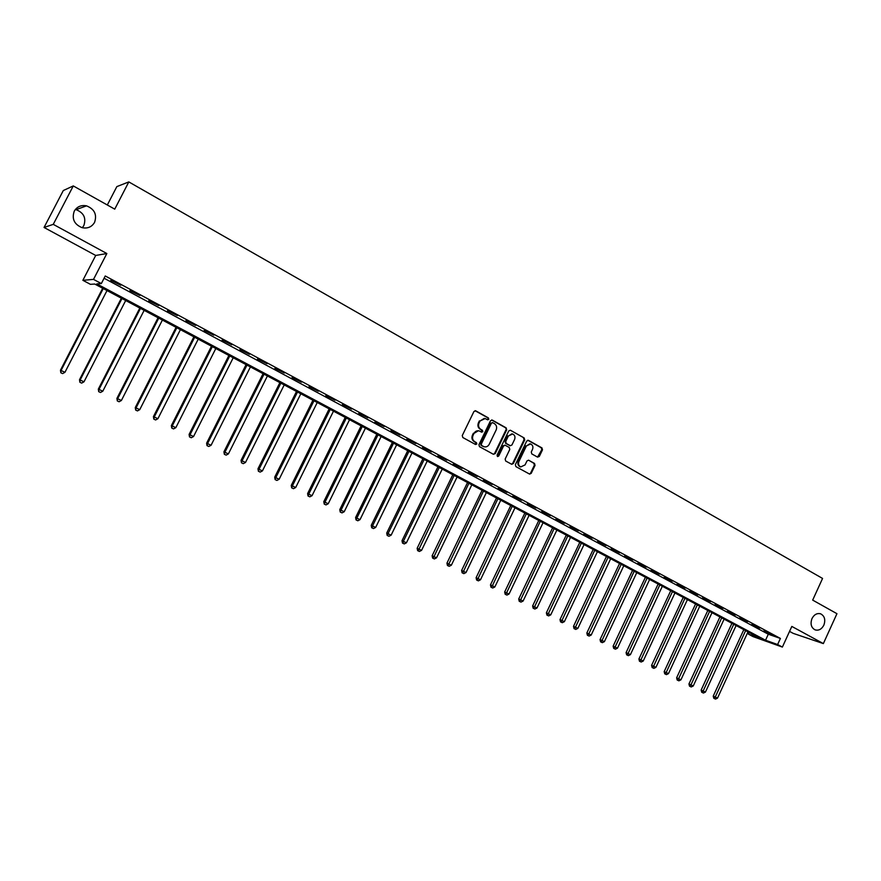 <?xml version="1.0" encoding="UTF-8"?>
<svg xmlns="http://www.w3.org/2000/svg" width="881" height="881" viewBox="0 0 881 881"><rect width="100%" height="100%" fill="white"/><g stroke="black" fill="none" stroke-linecap="round" stroke-linejoin="round"><path stroke-width="1.32" d="M488.768 419.301L488.393 417.913L475.773 410.843L473.934 411.504L462.272 435.533L462.822 437.527L475.52 444.487L476.808 444.013L476.423 442.625L474.793 441.722C472.601 440.203 472.018 438.077 473.042 435.368L474.011 433.364C475.266 431.183 477.006 430.369 479.242 430.93L481.654 432.175L482.799 431.646L482.414 430.258L480.784 429.355C478.603 427.814 478.02 425.688 479.044 422.979L480.013 420.986L485.178 418.552L487.645 419.83L488.768 419.301M487.457 419.741L488.129 419.191L487.755 417.803L475.046 410.689M475.454 444.442L476.18 443.881L474.793 441.722M481.455 432.086L482.16 431.525L480.784 429.355M811.974 618.583C810.135 623.891 811.159 627.646 815.057 629.86C818.691 630.851 821.632 629.276 823.856 625.147C825.695 619.817 824.649 616.061 820.718 613.859C817.105 612.901 814.187 614.475 811.974 618.583M74.257 211.176C71.636 218.873 74.235 224.369 82.043 227.661C87.582 228.785 91.756 227.023 94.564 222.386C97.185 214.579 94.498 209.072 86.514 205.846C81.096 204.855 77.01 206.628 74.257 211.176M82.307 227.727L83.838 225.547C86.36 218.036 83.772 212.739 76.074 209.656L75.337 209.502M537.553 457.118L539.315 456.446L542.476 449.861L541.969 447.922L528.49 440.379L526.717 441.04L515.363 464.65L515.881 466.6L529.613 474.11L531.21 473.35L535.031 465.388L534.525 463.45L528.567 460.179L526.97 460.928L525.076 464.893L520.77 466.919C518.656 465.818 518.039 464.012 518.92 461.501L526.386 445.973L530.604 443.947C532.763 445.037 533.401 446.843 532.52 449.387L531.276 451.975L531.794 453.913L537.553 457.118L541.793 449.728L541.286 447.79L527.796 440.236M777.615 644.529L782.383 647.072L753.046 636.611L748.376 634.122L760.006 638.262L94.741 284.034L90.424 284.332L82.869 280.312L93.507 279.387L101.337 283.572L96.811 283.88L765.545 640.234L777.615 644.529L780.401 638.439L105.246 275.973L101.337 283.572M73.277 185.924L53.256 224.358L44.05 227.463L63.3 190.538L73.277 185.924L114.739 209.149L128.813 181.915L822.568 578.443L812.678 600.104L836.95 613.694L823.361 643.593L791.821 626.424L782.383 647.072M44.05 227.463L95.71 255.457L106.843 253.53L53.256 224.358M106.843 253.53L93.507 279.387M506.685 429.84L506.157 427.869L492.325 420.105L490.497 420.777L478.934 444.674L479.473 446.656L493.404 454.288L495.221 453.605L506.685 429.84L505.507 427.748L491.598 419.962M510.528 430.313L524.184 437.967L524.702 439.916L513.337 463.549L511.718 464.298L505.683 461.016L505.154 459.056L509.78 449.442L509.262 447.482L505.165 445.235L503.558 445.995L498.712 456.028L497.578 456.556L497.071 455.125L508.733 430.974L510.319 430.214L524.184 437.967M789.552 631.391L793.208 633.373L823.361 643.593M104.079 278.242L768.298 634.221L780.401 638.439M110.731 280.323L120.763 285.224L110.731 280.323M129.881 290.598L139.837 295.454L129.881 290.598M148.779 300.729L158.668 305.564L148.779 300.729M167.456 310.751L177.279 315.552L167.456 310.751M185.902 320.651L195.659 325.408L185.902 320.651M204.128 330.419L213.819 335.154L204.128 330.419M222.133 340.077L231.758 344.779L222.133 340.077M239.918 349.625L249.488 354.294L239.918 349.625M257.494 359.052L267.009 363.699L257.494 359.052M274.872 368.368L284.321 372.982L274.872 368.368M292.04 377.586L301.423 382.167L292.04 377.586M309.011 386.682L318.338 391.23L309.011 386.682M325.783 395.679L335.055 400.205L325.783 395.679M342.357 404.577L351.574 409.07L342.357 404.577M358.754 413.365L367.906 417.825L358.754 413.365M374.954 422.054L384.05 426.492L374.954 422.054M390.966 430.644L400.007 435.06L390.966 430.644M406.813 439.145L415.799 443.528L406.813 439.145M422.473 447.548L431.404 451.898L422.473 447.548M437.956 455.851L446.832 460.179L437.956 455.851M453.275 464.067L462.096 468.373L453.275 464.067M468.417 472.194L477.194 476.467L468.417 472.194M483.405 480.233L492.116 484.484L483.405 480.233M498.217 488.173L506.883 492.402L498.217 488.173M512.874 496.036L521.497 500.243L512.874 496.036M527.378 503.822L535.945 507.996L527.378 503.822M541.716 511.509L550.24 515.66L541.716 511.509M555.911 519.118L564.38 523.259L555.911 519.118M569.952 526.651L578.365 530.758L569.952 526.651M583.839 534.106L592.219 538.192L583.839 534.106M597.593 541.485L605.919 545.537L597.593 541.485M611.194 548.775L619.475 552.816L611.194 548.775M624.651 555.999L632.888 560.019L624.651 555.999M637.976 563.146L646.169 567.133L637.976 563.146M651.158 570.216L659.307 574.192L651.158 570.216M664.219 577.22L672.313 581.163L664.219 577.22M677.137 584.147L685.187 588.079L677.137 584.147M689.922 591.008L697.928 594.917L689.922 591.008M702.575 597.803L710.549 601.679L702.575 597.803M715.108 604.52L723.037 608.386L715.108 604.52M727.519 611.183L735.404 615.015L727.519 611.183M739.809 617.768L747.639 621.59L739.809 617.768M751.967 624.288L759.763 628.087L751.967 624.288M764.014 630.752L771.767 634.529L764.014 630.752M128.813 181.915L116.832 186.618L107.317 204.998M749.136 632.47L748.376 634.122M95.71 255.457L82.869 280.312M768.298 634.221L765.545 640.234M484.297 418.376L480.013 420.986M480.145 429.234C477.976 427.692 477.392 425.578 478.405 422.869L479.374 420.876M478.405 430.743L474.011 433.364M474.165 441.59C471.974 440.071 471.39 437.945 472.414 435.236L473.383 433.243M493.404 454.288L494.571 453.462L506.035 429.719M492.721 422.693L491.444 423.155L481.301 444.123L481.676 445.511L483.988 446.711C486.224 447.284 487.975 446.48 489.23 444.277L496.146 429.983C497.159 427.285 496.587 425.182 494.428 423.64L492.721 422.693M492.336 422.583L491.444 423.155M484.132 446.766L481.048 445.368L480.663 443.991L490.805 423.045M511.531 464.221L512.676 463.395L524.041 439.784L523.512 437.835M504.868 445.169L502.908 445.852L498.073 455.884L498.712 456.028M497.358 456.446L498.073 455.884M514.581 439.476C515.473 436.91 514.823 435.071 512.632 433.981L508.37 436.007L505.716 441.513L506.245 443.473L510.341 445.72L511.938 444.96L514.581 439.476M511.883 433.826L508.37 436.007M509.978 445.643L505.595 443.341L505.066 441.381L507.72 435.875M529.877 443.793L526.386 445.973M520.109 466.765L520.77 466.919L520.109 466.765C517.995 465.664 517.378 463.869 518.259 461.358L525.715 445.83M529.404 474.011L530.549 473.196L534.36 465.234L533.853 463.296L528.743 460.256M102.681 288.252L60.47 370.218L64.952 372.3L107.008 290.565M103.253 288.561L61.108 370.394L60.822 372.762L62.606 373.599L61.075 372.839M64.952 372.3L62.606 373.599M60.822 372.762L60.47 370.218M121.358 298.207L79.51 379.722L83.992 381.814L125.697 300.509M121.974 298.527L80.193 379.92L79.874 382.266L81.658 383.103L80.149 382.343M83.992 381.814L81.658 383.103M79.874 382.266L79.51 379.722M139.826 308.031L98.331 389.116L102.802 391.208L144.154 310.343M140.475 308.383L99.057 389.336L98.694 391.649L100.478 392.486L98.98 391.737M102.802 391.208L100.478 392.486M98.694 391.649L98.331 389.116M158.062 317.744L116.92 398.388L121.391 400.481L162.39 320.056M158.767 318.118L117.691 398.641L117.294 400.91L119.078 401.758L117.602 401.02M121.391 400.481L119.078 401.758M117.294 400.91L116.92 398.388M176.079 327.336L135.278 407.562L139.749 409.654L180.418 329.648M176.828 327.732L136.092 407.826L135.663 410.072L137.447 410.909L135.993 410.183M139.749 409.654L137.447 410.909M135.663 410.072L135.278 407.562M193.897 336.828L153.426 416.625L157.897 418.717L198.225 339.13M194.679 337.247L154.285 416.911L153.823 419.125L155.607 419.962L154.164 419.246M157.897 418.717L155.607 419.962M153.823 419.125L153.426 416.625M211.495 346.2L171.366 425.578L175.837 427.67L215.823 348.502M212.321 346.64L172.269 425.886L171.762 428.067L173.546 428.904L172.125 428.199M175.837 427.67L173.546 428.904M171.762 428.067L171.366 425.578M228.895 355.461L189.096 434.421L193.556 436.524L233.223 357.763M229.765 355.924L190.032 434.762L189.492 436.91L191.276 437.747L189.867 437.042M193.556 436.524L191.276 437.747M189.492 436.91L189.096 434.421M246.085 364.613L206.617 443.176L211.077 445.268L250.413 366.925M246.999 365.097L207.586 443.528L207.024 445.643L208.808 446.48L207.409 445.786M211.077 445.268L208.808 446.48M207.024 445.643L206.617 443.176M263.089 373.665L223.928 451.821L228.388 453.913L267.417 375.967M264.036 374.172L224.941 452.195L224.347 454.288L226.131 455.125L224.754 454.431M228.388 453.913L226.131 455.125M224.347 454.288L223.928 451.821M279.894 382.618L241.053 460.367L245.502 462.459L284.222 384.92M280.874 383.136L242.099 460.752L241.471 462.822L243.255 463.659L241.89 462.977M245.502 462.459L243.255 463.659M241.471 462.822L241.053 460.367M296.512 391.461L257.968 468.813L262.428 470.906L300.828 393.763M297.525 392.001L259.058 469.221L258.397 471.258L260.181 472.095L258.838 471.423M262.428 470.906L260.181 472.095M258.397 471.258L257.968 468.813M312.931 400.205L274.707 477.172L279.156 479.253L317.248 402.507M313.988 400.767L275.819 477.59L275.136 479.605L276.92 480.442L275.588 479.771M279.156 479.253L276.92 480.442M275.136 479.605L274.707 477.172M329.175 408.861L291.248 485.431L295.697 487.512L333.492 411.152M330.254 409.434L292.404 485.872L291.688 487.854L293.472 488.691L292.151 488.03M295.697 487.512L293.472 488.691M291.688 487.854L291.248 485.431M345.242 417.407L307.601 493.591L312.05 495.684L349.548 419.708M346.354 418.001L308.791 494.054L308.053 496.003L309.826 496.84L308.526 496.19M312.05 495.684L309.826 496.84M308.053 496.003L307.601 493.591M361.122 425.864L323.779 501.663L328.217 503.756L365.428 428.166M362.267 426.481L325.001 502.148L324.23 504.075L326.003 504.912L324.715 504.262M328.217 503.756L326.003 504.912M324.23 504.075L323.779 501.663M376.826 434.234L339.769 509.647L344.207 511.74L381.132 436.524M378.004 434.862L341.024 510.143L340.231 512.048L342.004 512.885L340.727 512.246M344.207 511.74L342.004 512.885M340.231 512.048L339.769 509.647M392.364 442.504L355.594 517.554L360.021 519.636L396.659 444.795M393.565 443.143L356.871 518.061L356.056 519.933L357.829 520.77L356.563 520.142M360.021 519.636L357.829 520.77M356.056 519.933L355.594 517.554M407.727 450.687L371.231 525.362L375.658 527.444L412.022 452.966M408.96 451.336L372.542 525.891L372.223 527.95L371.705 527.741L373.478 528.567L372.223 527.95M375.658 527.444L373.478 528.567M371.705 527.741L371.231 525.362M422.924 458.77L386.704 533.082L391.131 535.163L427.219 461.06M424.19 459.453L388.047 533.633L387.717 535.67L387.177 535.45L388.95 536.287L387.717 535.67M391.131 535.163L388.95 536.287M387.177 535.45L386.704 533.082M437.956 466.776L402.011 540.725L406.427 542.806L442.24 469.066M439.256 467.47L403.377 541.286L403.035 543.313L402.485 543.081L404.258 543.918L403.035 543.313M406.427 542.806L404.258 543.918M402.485 543.081L402.011 540.725M452.823 474.694L417.154 548.279L421.559 550.361L457.107 476.973M454.156 475.399L418.2 550.867L417.638 550.636L419.4 551.462L418.2 550.867M421.559 550.361L419.4 551.462M417.638 550.636L417.154 548.279M467.536 482.535L432.13 555.757L436.536 557.838L471.82 484.814M468.89 483.251L433.188 558.345L432.615 558.102L434.377 558.939L433.188 558.345M436.536 557.838L434.377 558.939M432.615 558.102L432.13 555.757M482.094 490.276L446.942 563.157L451.347 565.228L486.367 492.556M483.471 491.014L448.022 565.734L447.438 565.492L449.2 566.318L448.022 565.734M451.347 565.228L449.2 566.318M447.438 565.492L446.942 563.157M496.499 497.952L461.6 570.481L466.005 572.551L500.771 500.221M497.897 498.701L462.69 573.046L462.107 572.804L463.858 573.63L462.69 573.046M466.005 572.551L463.858 573.63M462.107 572.804L461.6 570.481M510.749 505.54L476.103 577.716L480.497 579.786L515.011 507.808M512.18 506.3L477.216 580.282L476.61 580.028L478.372 580.865L477.216 580.282M480.497 579.786L478.372 580.865M476.61 580.028L476.103 577.716M524.845 513.05L490.464 584.885L494.847 586.955L529.107 515.319M526.298 513.821L491.576 587.451L490.97 587.187L492.721 588.012L491.576 587.451M494.847 586.955L492.721 588.012M490.97 587.187L490.464 584.885M538.798 520.473L504.659 591.977L509.042 594.036L543.059 522.741M540.284 521.266L505.793 594.532L505.176 594.268L506.927 595.093L505.793 594.532M509.042 594.036L506.927 595.093M505.176 594.268L504.659 591.977M552.607 527.829L518.711 598.992L523.094 601.051L556.869 530.098M554.116 528.633L519.856 601.547L519.228 601.283L520.979 602.108L519.856 601.547M523.094 601.051L520.979 602.108M519.228 601.283L518.711 598.992M566.274 535.108L532.62 605.93L536.992 607.989L570.525 537.366M567.805 535.923L533.776 608.485L533.137 608.209L534.888 609.035L533.776 608.485M536.992 607.989L534.888 609.035M533.137 608.209L532.62 605.93M579.808 542.311L546.385 612.802L550.746 614.861L584.048 544.568M581.35 543.137L547.564 615.356L546.914 615.081L548.654 615.907L547.564 615.356M550.746 614.861L548.654 615.907M546.914 615.081L546.385 612.802M593.199 549.436L560.008 619.607L564.369 621.667L597.428 551.693M594.763 550.273L561.197 622.151L560.536 621.876L562.276 622.691L561.197 622.151M564.369 621.667L562.276 622.691M560.536 621.876L560.008 619.607M606.447 556.495L573.498 626.336L577.848 628.395L610.676 558.752M608.044 557.343L574.687 628.88L574.027 628.593L575.767 629.419L574.687 628.88M577.848 628.395L575.767 629.419M574.027 628.593L573.498 626.336M619.563 563.477L586.845 632.999L591.184 635.058L623.792 565.734M621.182 564.336L588.056 635.542L587.374 635.245L589.114 636.071L588.056 635.542M591.184 635.058L589.114 636.071M587.374 635.245L586.845 632.999M632.558 570.392L600.06 639.595L604.399 641.643L636.776 572.639M634.188 571.262L601.271 642.139L600.589 641.842L602.329 642.656L601.271 642.139M604.399 641.643L602.329 642.656M600.589 641.842L600.06 639.595M645.41 577.242L613.132 646.125L617.471 648.174L649.627 579.489M647.061 578.123L614.365 648.658L613.683 648.361L615.412 649.176L614.365 648.658M617.471 648.174L615.412 649.176M613.683 648.361L613.132 646.125M658.14 584.015L626.083 652.601L630.411 654.638L662.347 586.261M659.814 584.907L627.327 655.123L626.633 654.814L628.362 655.64L627.327 655.123M630.411 654.638L628.362 655.64M626.633 654.814L626.083 652.601M670.749 590.733L638.912 658.999L643.229 661.036L674.945 592.968M672.434 591.636L640.157 661.521L639.452 661.213L641.181 662.027L640.157 661.521M643.229 661.036L641.181 662.027M639.452 661.213L638.912 658.999M683.227 597.373L651.599 665.331L655.916 667.369L687.422 599.609M684.933 598.287L652.865 667.853L652.149 667.545L653.878 668.36L652.865 667.853M655.916 667.369L653.878 668.36M652.149 667.545L651.599 665.331M695.583 603.959L664.175 671.608L668.47 673.646L699.767 606.183M697.312 604.873L665.441 674.119L664.726 673.811L666.443 674.626L665.441 674.119M668.47 673.646L666.443 674.626M664.726 673.811L664.175 671.608M707.817 610.467L676.619 677.819L680.914 679.857L712.002 612.702M709.568 611.403L677.896 680.33L677.17 680.011L678.888 680.826L677.896 680.33M680.914 679.857L678.888 680.826M677.17 680.011L676.619 677.819M719.942 616.92L688.942 683.975L693.237 686.002L724.116 619.145M721.704 617.867L690.23 686.475L689.504 686.156L691.211 686.971L690.23 686.475M693.237 686.002L691.211 686.971M689.504 686.156L688.942 683.975M731.935 623.319L701.144 690.065L705.428 692.092L736.109 625.532M733.719 624.266L702.443 692.565L701.705 692.246L703.423 693.05L702.443 692.565M705.428 692.092L703.423 693.05M701.705 692.246L701.144 690.065M743.828 629.64L713.236 696.1L717.508 698.126L747.991 631.864M745.623 630.598L714.546 698.6L713.797 698.27L715.504 699.085L714.546 698.6M717.508 698.126L715.504 699.085M713.797 698.27L713.236 696.1M487.755 417.803L488.393 417.913M475.795 442.493L476.423 442.625M481.775 430.137L482.414 430.258M478.405 422.869L479.044 422.979M472.414 435.236L473.042 435.368M475.145 410.733L475.773 410.843M494.571 453.462L495.221 453.605M491.675 419.995L492.325 420.105M505.507 427.748L506.157 427.869M480.663 443.991L481.301 444.123M481.048 445.368L481.676 445.511M482.766 446.315L483.394 446.447M524.041 439.784L524.702 439.916M512.676 463.395L513.337 463.549M502.908 445.852L503.558 445.995M505.066 441.381L505.716 441.513M505.595 443.341L506.245 443.473M509.493 445.5L510.143 445.632M518.259 461.358L518.92 461.501M533.853 463.296L534.525 463.45M534.36 465.234L535.031 465.388M530.549 473.196L531.21 473.35M527.818 440.247L528.49 440.379M541.286 447.79L541.969 447.922M541.793 449.728L542.476 449.861M538.643 456.303L539.315 456.446M76.074 209.656L86.514 205.846M820.09 613.661L820.718 613.859M483.35 446.579L483.988 446.711M509.681 445.588L510.341 445.72"/></g></svg>
